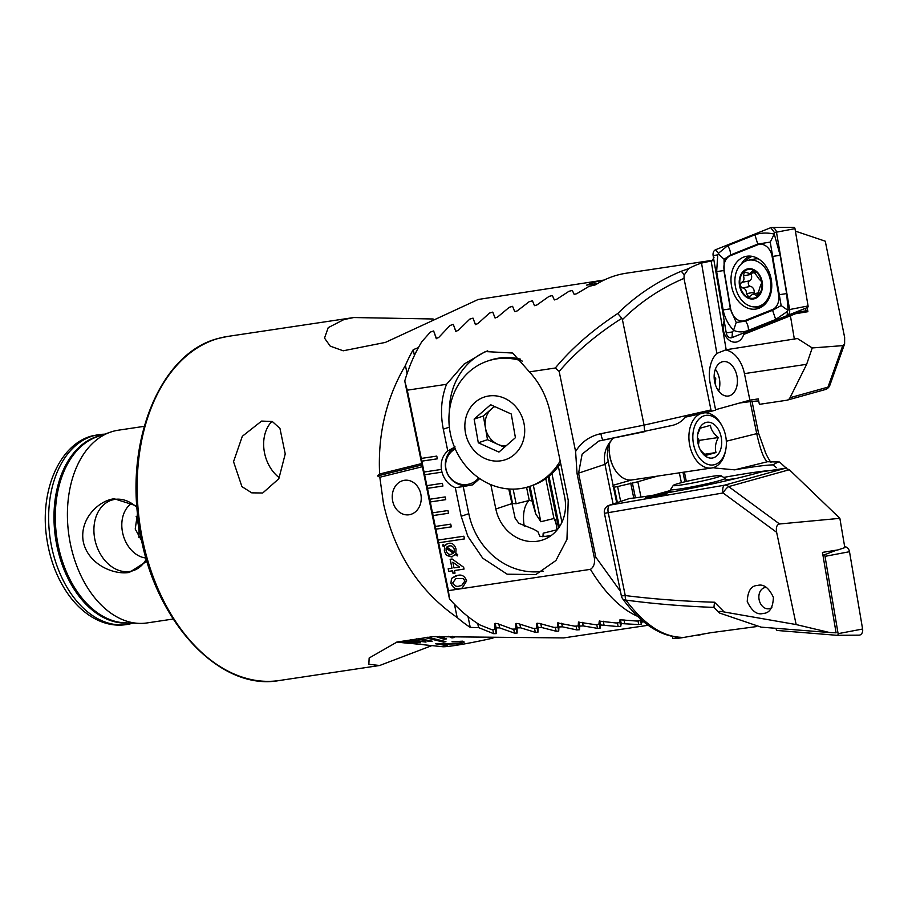 <?xml version="1.0" encoding="UTF-8"?>
<svg xmlns="http://www.w3.org/2000/svg" width="908" height="908" viewBox="0 0 908 908"><rect width="100%" height="100%" fill="white"/><g stroke="black" fill="none" stroke-linecap="round" stroke-linejoin="round"><path stroke-width="1.36" d="M137.04 507.64A36.876 27.603 -105.6 0 0 119.357 499.207A36.876 27.603 -105.6 0 0 114.873 499.4A36.876 27.603 -105.6 0 0 94.886 539.556A36.876 27.603 -105.6 0 0 129.674 571.495A36.876 27.603 -105.6 0 0 138.515 567.988A36.876 27.603 -105.6 0 0 146.37 559.022M131.637 503.384A29.226 21.883 -105.6 0 0 123.079 534.687A29.226 21.883 -105.6 0 0 146.075 558.011M141.909 541.179L135.224 529.046L137.539 513.168M146.994 561.178L129.333 572.415C113.772 575.161 88.371 564.538 83.343 542.019C79.019 519.285 98.529 500.592 114.215 498.764L136.915 506.006M173.122 619.029L147.062 622.933A97.428 64.309 -98.5 0 1 139.094 623.376A97.428 64.309 -98.5 0 1 69.019 536.106A97.428 64.309 -98.5 0 1 110.447 432.14A97.428 64.309 -98.5 0 1 113.069 431.323A97.428 64.309 -98.5 0 1 118.188 430.222L144.258 426.329M136.166 516.425A34.799 22.972 -98.5 0 1 137.948 522.917A34.799 22.972 -98.5 0 1 138.856 537.502M233.538 461.684L242.322 436.283L261.595 421.074L272.286 421.494L279.948 428.406L285.237 453.932L278.824 478.754L262.718 492.999L251.766 492.851L241.937 486.631L233.538 461.684M648.187 625.271L563.732 637.915L432.889 636.644L397.068 642.013L369.147 658.005L368.841 664.304L379.669 665.496L431.879 645.611M509.604 489.026L512.577 503.509L511.544 503.52L516.141 503.736L529.273 500.478L532.009 500.921L535.686 513.769L540.839 521.748L553.971 518.491L556.502 523.927L556.468 530.703M422.334 464.851L377.569 475.951L379.828 477.245L383.426 503.304C394.469 552.949 419.042 591.017 457.155 617.485A173.973 114.839 81.5 0 0 470.242 627.405L478.573 627.61L493.611 633.67L496.245 633.625L496.109 627.859L499.627 627.882L514.507 633.137L517.129 633.046L517.106 627.859L520.613 627.825L535.334 632.32L537.956 632.195L538.035 627.553L541.531 627.473L556.116 631.242L558.726 631.094L558.919 626.951L562.404 626.826L576.841 629.925L579.452 629.743L579.735 626.089L583.22 625.918L597.521 628.359L600.12 628.154L600.506 624.965L618.155 626.577L620.743 626.327L621.22 623.592L638.733 624.556L641.332 624.295L641.899 621.991L643.783 621.832M433.116 318.98L353.768 317.539L343.803 319.616L328.208 327.652L324.519 338.105L330.228 346.141L343.201 350.794L385.367 342.418L478.221 299.47L604.206 280.016M420.813 494.043A17.4 14.46 83.6 0 0 404.809 480.241A17.4 14.46 83.6 0 0 392.665 501.023A17.4 14.46 83.6 0 0 408.668 514.825A17.4 14.46 83.6 0 0 420.813 494.043M613.104 485.303A3062.003 2021.163 -98.5 0 1 631.764 479.957M657.585 476.087A3062.003 2021.163 81.5 0 0 637.847 481.762L617.61 486.563L614.217 487.165L612.991 486.234M377.569 475.951L379.612 473.999C377.717 434.16 386.32 397.954 405.411 365.402L407.09 373.597M418.384 347.651L413.231 349.671A173.973 114.839 81.5 0 0 405.411 365.402M436.498 338.707L434.399 333.077M455.986 331.522L454.114 326.63M475.531 324.655L473.897 320.479M495.121 318.072L493.804 314.713M597.793 283.444L586.67 285.112A173.973 114.839 -98.5 0 1 604.183 280.027M498.878 624.239L499.627 627.882M495.155 623.24L496.109 627.859M477.733 623.535L478.573 627.61M454.443 604.251L457.155 617.485M413.231 349.671L414.411 355.459M468.017 616.566L470.242 627.405M379.828 477.245L422.697 466.621M422.061 463.477L379.612 473.999M637.847 481.762L640.991 497.073M617.61 486.563L620.652 501.409M614.217 487.165L617.372 502.521M641.457 619.835L641.899 621.991M682.975 472.285L684.927 481.785M679.354 472.83L681.375 482.67M623.966 619.824L624.681 623.342M542.939 536.639L543.188 533.2L556.32 529.943M519.864 624.216L520.613 627.825M516.187 623.353L517.106 627.859M603.253 621.22L603.979 624.749M599.666 620.879L600.506 624.965M551.951 473.601L561.938 522.27M582.482 622.366L583.22 625.918M548.977 476.223L559.373 526.89M578.884 621.901L579.735 626.089M533.325 485.167L540.839 521.748M543.188 533.2L543.869 536.56M561.666 623.251L562.404 626.826M530.045 486.291L535.686 513.769M558.034 622.672L558.919 626.951M513.134 489.117L516.141 503.736M540.793 623.875L541.531 627.473M537.139 623.16L538.035 627.553M620.402 619.596L621.22 623.592M504.417 447.292L497.834 444.33A20.873 18.671 -108.6 0 0 505.96 445.941M520.579 359.193A66.114 59.111 -108.6 0 0 489.934 360.272L487.687 361.032A66.114 59.111 -108.6 0 0 452.195 398.203A66.114 59.111 -108.6 0 0 489.264 483.953A66.114 59.111 -108.6 0 0 529.886 486.336A66.114 59.111 -108.6 0 0 560.168 460.98M522.316 361.1A66.114 59.111 -108.6 0 0 487.687 361.032M466.485 415.66A33.051 29.555 -108.6 0 0 485.02 458.54A33.051 29.555 -108.6 0 0 523.076 441.14A33.051 29.555 -108.6 0 0 504.542 398.272A33.051 29.555 -108.6 0 0 466.485 415.66M490.626 404.73L511.261 414.014L515.415 437.69L498.935 452.082L478.3 442.786L474.146 419.11L490.626 404.73M529.886 486.336L532.133 485.587A66.114 59.111 -108.6 0 0 560.611 463.171M487.517 439.688L485.44 427.85A20.873 18.671 -108.6 0 0 497.834 444.33L487.517 439.688L478.3 442.786M483.362 416.012L491.603 408.816A20.873 18.671 -108.6 0 0 485.44 427.85L483.362 416.012L474.146 419.11M494.803 406.602A20.873 18.671 -108.6 0 0 491.603 408.816L494.361 406.409M524.256 526.129A28.602 15.799 76.1 0 1 524.994 507.459A28.602 15.799 76.1 0 1 528.989 500.546M554.947 519.41A28.602 15.799 76.1 0 1 556.854 528.717M698.218 444.171A13.915 9.182 81.5 0 0 697.537 439.654M697.741 434.285L700.17 428.201L710.431 425.341C710.964 429.677 713.609 433.74 718.353 437.52C715.504 442.798 714.721 447.814 716.015 452.559L705.754 455.419L701.067 450.788M705.959 422.458A18.092 11.94 -98.5 0 1 721.145 436.941A18.092 11.94 -98.5 0 1 713.223 457.848A18.092 11.94 -98.5 0 1 700.499 450.255A18.092 11.94 -98.5 0 1 697.934 433.161A18.092 11.94 -98.5 0 1 705.959 422.458M714.619 464.646A25.049 16.537 -98.5 0 1 693.599 444.614A25.049 16.537 -98.5 0 1 704.563 415.66A25.049 16.537 -98.5 0 1 722.189 426.17A25.049 16.537 -98.5 0 1 725.742 449.823A25.049 16.537 -98.5 0 1 714.619 464.646M725.742 449.823L725.458 451.208A27.842 18.376 -98.5 0 1 713.109 467.677A27.842 18.376 -98.5 0 1 711.645 467.995A27.842 18.376 -98.5 0 1 689.751 445.419A27.842 18.376 -98.5 0 1 700.511 413.742M711.645 467.995L632.036 479.923A27.842 18.376 -98.5 0 1 613.91 467.926A27.842 18.376 -98.5 0 1 609.801 442.536M613.91 467.926L613.581 467.302A26.446 17.456 -98.5 0 1 609.79 442.571M704.585 412.811A27.842 18.376 -98.5 0 1 721.52 424.933L722.189 426.17M698.445 445.079L699.183 440.391L697.48 437.792M699.183 440.391L718.353 437.52M704.426 454.295L716.015 452.559M748.816 297.098L753.084 293.931L757.34 295.815L760.598 285.203C762.141 283.012 761.801 281.174 759.565 279.687L752.993 270.595L749.645 273.58L744.469 271.878L743.368 275.896C744.549 278.835 743.981 281.003 741.643 282.399C739.521 284.703 739.872 286.542 742.699 287.915C745.366 288.631 746.569 290.571 746.342 293.727L748.896 297.075M748.952 260.131A23.665 17.763 -101 0 0 748.374 260.233A23.665 17.763 -101 0 0 735.321 286.088A23.665 17.763 -101 0 0 756.852 306.779A23.665 17.763 -101 0 0 757.431 306.677A23.665 17.763 -101 0 0 770.483 280.822A23.665 17.763 -101 0 0 748.952 260.131M762.243 282.15A15.311 11.498 -101 0 0 748.317 268.757A15.311 11.498 -101 0 0 739.498 285.555A15.311 11.498 -101 0 0 753.424 298.948A15.311 11.498 -101 0 0 762.243 282.15M757.431 306.677L763.526 305.497A23.665 17.763 -101 0 0 763.696 305.451M758.452 258.871A23.665 17.763 -101 0 0 755.036 258.95A23.665 17.763 -101 0 0 754.457 259.041L748.374 260.233M759.088 292.751L753.084 293.931M748.43 269.449A14.619 10.975 -101 0 0 740.02 285.475A14.619 10.975 -101 0 0 753.311 298.255A14.619 10.975 -101 0 0 761.733 282.229A14.619 10.975 -101 0 0 748.43 269.449M755.547 272.434L749.645 273.58M754.707 271.22L751.801 271.787M754.435 293.67A2.872 2.156 79 0 1 754.207 292.194A5.017 3.768 -101 0 0 750.564 286.383L742.699 287.915M750.564 286.383A2.872 2.156 79 0 1 748.351 283.932A2.872 2.156 79 0 1 749.52 280.867A5.017 3.768 -101 0 0 751.222 274.364L743.368 275.896M751.222 274.364A2.872 2.156 79 0 1 750.927 273.331M771.278 279.675A26.797 20.124 -101 0 0 746.251 256.351A26.797 20.124 -101 0 0 731.473 285.634A26.797 20.124 -101 0 0 756.512 308.947A26.797 20.124 -101 0 0 771.278 279.675M730.395 255.716A13.915 10.453 -101 0 0 724.141 270.505L730.634 308.811A13.915 10.453 -101 0 0 745.059 320.501L772.367 309.594A13.915 10.453 -101 0 0 778.621 294.805L772.129 256.499A13.915 10.453 -101 0 0 757.703 244.797L730.395 255.716L730.452 255L724.073 259.291L724.141 270.505M715.64 249.711A5.573 4.177 -101 0 0 713.132 255.625L726.241 332.941A5.573 4.177 -101 0 0 731.996 337.617L787.123 315.598A5.573 4.177 -101 0 0 789.62 309.685L776.522 232.369A5.573 4.177 -101 0 0 771.902 227.465A5.573 4.177 -101 0 0 770.756 227.692L715.64 249.711L718.398 253.332L727.592 245.727L754.9 234.82C760.586 232.766 767.044 232.505 774.263 234.048L774.467 232.573L794.977 228.634A1.498 1.124 -101 0 0 793.422 227.375M794.545 312.681L807.394 307.54A1.498 1.124 -101 0 0 808.075 305.951L794.977 228.634M731.996 337.617A5.573 4.177 -101 0 0 732.007 337.617L745.082 332.419L731.996 337.617L732.461 331.919L726.241 332.941M736.229 322.488L733.573 330.274C728.148 324.474 724.675 317.686 723.131 309.923L716.65 271.617L723.88 270.527L730.373 308.845L736.229 322.488L745.525 321.114L772.833 310.207L781.141 305.542L770.222 242.096L774.263 234.048L780.142 255.284L786.634 293.59L788.099 309.844L787.452 311.376L775.682 319.48L748.374 330.387C742.835 332.419 737.898 332.373 733.573 330.274L732.461 331.919M716.65 271.617L717.751 254.864L718.898 254.388L718.398 253.332M770.222 242.096L757.76 244.093L757.703 244.797M724.073 259.291L718.898 254.388M787.701 310.161L781.141 305.542M822.909 554.958L823.84 555.026A1.498 1.124 79 0 1 825.009 556.343L838.107 633.659A1.498 1.124 79 0 1 837.04 635.316L777.384 630.492A1.498 1.124 79 0 1 776.215 629.165L776.068 628.313M844.678 546.775L845.166 546.82A5.573 4.177 79 0 1 849.502 551.712L862.6 629.028A5.573 4.177 79 0 1 858.945 635.169A5.573 4.177 79 0 1 858.662 635.157L837.199 635.316M763.197 613.422C757.181 615.193 751.869 611.232 747.25 601.527C747.715 591.017 751.12 585.671 757.465 585.478C763.492 583.708 768.804 587.68 773.412 597.385C772.946 607.883 769.553 613.229 763.197 613.422L763.628 613.343M663.135 493.907A11.134 0.681 -11.6 0 0 651.411 496.199A11.134 0.681 -11.6 0 0 645.123 498.129A11.134 0.681 -11.6 0 0 648.914 497.868A11.134 0.681 -11.6 0 0 660.638 495.575A11.134 0.681 -11.6 0 0 666.937 493.646A11.134 0.681 -11.6 0 0 663.135 493.907M661.694 493.793A41.757 2.554 168.4 0 1 670.864 491.137M786.328 468.233L779.609 462.047L769.155 461.582A6.958 6.753 92.6 0 0 767.453 461.729L734.674 469.845A81.425 4.971 -11.6 0 1 749.384 467.484A81.425 4.971 -11.6 0 1 772.833 464.885L776.567 467.722M723.676 477.438A81.425 4.971 168.4 0 1 750.507 472.92A81.425 4.971 168.4 0 1 770.256 470.514M724.198 611.992C719.329 610.948 717.785 611.288 719.545 613.025L713.926 607.407C682.351 606.192 653.011 603.752 625.896 600.097A6.958 2.86 -82.8 0 1 625.249 595.546C652.682 599.008 682.441 601.244 714.505 602.231L724.198 611.992L796.157 624.556L776.635 532.326C775.818 527.412 776.794 524.631 779.552 523.984L839.866 518.332L789.336 469.72L785.341 468.256L761.801 471.785A81.425 4.971 -11.6 0 1 629.494 498.503L609.835 505.12A6.958 6.22 -108.6 0 0 609.018 505.336A6.958 6.958 0 0 0 604.422 513.326L621.378 595.954A6.958 6.958 0 0 0 622.57 598.644A6.958 4.619 144 0 0 625.896 600.097C643.885 624.159 662.295 636.565 681.136 637.314L680.433 637.359C659.775 636.281 640.492 623.376 622.57 598.644M681.136 637.314L672.907 638.551A173.973 114.839 81.5 0 0 681.987 637.745L710.839 632.706L756.262 626.611M704.574 633.773L698.173 635.316M770.926 462.081C771.857 464.215 765.898 454.84 764.956 451.026L758.543 433.195L752.04 401.461M779.609 462.047L767.453 461.729C764.003 459.493 760.427 450.141 756.739 433.684L750.167 401.665M719.545 613.025L761.108 627.144L829.572 632.513L796.157 624.556M776.635 532.326L723.052 492.965A6.958 1.929 -53.7 0 1 728.67 486.609L779.552 523.984M629.494 498.503L609.018 505.336M725.401 479.946A41.757 2.554 168.4 0 1 734.867 478.777M653.874 495.11L670.717 490.422M672.907 638.551L672.487 636.485M734.674 469.845L715.901 468.119L715.005 466.984M715.901 468.119L713.086 467.688M686.323 481.444L684.394 472.069M713.926 607.407L714.505 602.231M839.866 518.332L844.826 547.626L837.982 549.908L822.466 552.393L836.098 632.831L829.572 632.513M771.857 607.463A10.783 8.104 79 0 1 763.095 606.885A10.783 8.104 79 0 1 759.065 594.649A10.783 8.104 79 0 1 766.59 587.453M729.272 395.831A17.4 11.486 81.5 0 0 737.024 376.411A17.4 11.486 81.5 0 0 723.199 361.611A17.4 11.486 81.5 0 0 722.291 361.804A17.4 11.486 81.5 0 0 714.539 381.212A17.4 11.486 81.5 0 0 728.352 396.024A17.4 11.486 81.5 0 0 729.272 395.831M455.101 446.94L447.769 450.947C442.616 455.464 440.494 461.627 441.39 469.436L441.98 472.137C444.216 479.764 448.666 484.94 455.305 487.687L461.173 516.266L467.87 536.39L482.716 558.17L507.152 574.197L535.834 574.571L555.912 560.531L566.955 539.42L568.226 500.229L550.339 413.14C546.9 397.034 539.919 383.289 529.421 371.883L555.321 368.001L559.169 371.451L575.604 451.514L577.057 473.658L594.445 558.409C594.967 563.63 593.628 567.273 590.416 569.35L448.404 590.631L449.471 598.883A173.973 114.839 81.5 0 0 479.991 624.965L491.455 629.585L494.939 629.528L494.758 623.569L497.391 623.603L512.362 629.13L515.835 629.028L515.778 623.671L518.4 623.66L533.212 628.404L536.673 628.268L536.73 623.444L539.341 623.399L554.005 627.417L557.455 627.224L557.625 622.933L574.741 626.18L578.192 625.941L578.464 622.139L595.444 624.693L598.883 624.42L599.246 621.095L616.089 622.979L619.517 622.672L619.971 619.789L636.69 621.038L640.117 620.686L640.537 618.961M724.198 320.933A13.915 10.453 -101 0 0 725.356 335.688A13.915 10.453 -101 0 0 736.013 342.112A13.915 10.453 -101 0 0 736.354 342.055A13.915 10.453 -101 0 0 743.663 334.45L745.105 332.396L794.352 312.727L806.213 310.774L807.893 311.705L795.533 313.725L743.663 334.45M712.428 260.301L626.248 273.217A173.973 114.839 81.5 0 0 617.111 275.158A173.973 114.839 81.5 0 0 595.523 284.828L588.997 286.383L576.671 293.738L574.185 294.408L572.324 290.447L568.998 291.275L556.797 299.22L554.311 299.924L552.37 295.52L549.045 296.383L536.969 304.94L534.494 305.667L532.451 300.809L529.148 301.717L517.197 310.911L514.734 311.671L512.589 306.337L509.286 307.29L497.471 317.142L495.019 317.936L492.772 312.114L489.48 313.09L477.812 323.645L475.361 324.474L473.011 318.129L469.731 319.151L458.211 330.433L455.759 331.306L453.308 324.406L450.028 325.473L438.666 337.538L436.226 338.446L433.649 330.966L430.381 332.078L421.845 341.658A173.973 114.839 81.5 0 0 404.752 380.997L407.261 390.179L446.543 384.3C441.209 398.079 440.13 413.038 443.297 429.178L447.769 450.947M795.397 231.131L825.27 241.199L844.644 337.458L844.61 343.86L842.749 345.63L812.24 347.946L797.462 338.525L726.173 349.739L716.832 353.416A29.226 19.295 81.5 0 0 710.215 383.551L715.663 410.087L711.441 411.267L710.975 409.951L683.974 278.381L684.144 275.135L688.582 268.643A173.973 114.839 -98.5 0 1 701.532 263.059L712.167 260.812L714.051 257.214M807.201 307.619L807.893 311.705M794.421 339.513L790.176 314.384M805.975 310.82L805.544 308.277M715.583 409.712L749.895 400.156L758.271 398.896L759.383 404.344L786.771 400.246A6.958 5.21 74.4 0 0 787.236 400.144A6.958 5.21 74.4 0 0 790.017 397.704L806.645 364.301L744.447 373.619A29.226 19.295 81.5 0 0 725.22 349.898M758.691 400.95A81.425 4.971 -11.6 0 0 739.543 403.039M812.24 347.946L806.645 364.301M711.441 411.267L685.461 417.147C681.409 421.993 676.244 424.91 669.979 425.909L598.917 441.004L582.141 454.068L578.589 473.216L595.818 557.194L620.425 591.312M407.261 390.179L424.626 474.759L441.98 472.137L424.626 474.759L427.418 488.368L442.922 486.041L442.366 483.317L426.862 485.644M426.953 485.632L430.21 501.976L445.726 499.65L445.158 496.926L429.654 499.252M429.745 499.241L433.002 515.585L448.518 513.258L447.95 510.534L432.446 512.861M432.537 512.85L435.795 529.182L451.31 526.867L450.754 524.143L435.238 526.47M435.329 526.447L438.587 542.791L464.442 538.921L463.886 536.208L438.031 540.078M438.121 540.056L448.404 590.631M452.502 570.814L448.722 571.382L448.189 568.771L451.968 568.204L450.141 559.305L452.127 558.999L463.659 567.262L464.033 569.089L454.488 570.519L455.022 573.141L453.035 573.436L452.593 570.791L448.722 571.382M448.586 543.347C452.173 542.689 454.647 544.618 456.043 549.113L455.816 553.312L457.7 554.606L457.257 555.934L455.26 554.55L451.548 556.933L446.452 555.344L444.341 551.065L444.523 547.127L442.661 545.844L443.093 544.516L444.875 545.753L447.78 543.517M452.4 556.752L446.452 555.344M450.935 583.186L451.503 578.407L457.45 575.468C461.627 574.197 464.703 575.978 466.655 580.836L462.195 588.123L460.129 588.554C455.952 589.837 452.888 588.043 450.935 583.186L451.503 578.407M421.369 458.415L421.834 461.151L437.338 458.824L436.782 456.1L421.267 458.426M441.39 469.436L424.07 472.035M446.543 384.3L463.999 364.131L485.405 351.566L512.702 353.042L529.421 371.883M555.321 368.001C571.722 348.229 592.527 330.069 617.746 313.51C635.952 295.554 656.995 281.525 680.875 271.401L688.582 268.643M683.974 278.381C660.638 288.358 640.117 302.103 622.411 319.616L621.832 318.299C596.511 334.439 575.627 352.156 559.169 371.451M575.604 451.514C581.302 442.082 589.723 436.135 600.88 433.684L644.067 425.126L622.411 319.616M680.875 271.401A6.958 2.111 67.4 0 1 684.144 275.135M617.746 313.51L621.832 318.299M710.975 409.951L644.067 425.126L644.635 431.652M844.61 343.86L829.878 385.208A6.958 4.461 -160.4 0 1 827.971 387.137L842.749 345.63M404.752 380.997L449.471 598.883M638.789 616.827C621.571 609.699 605.454 593.877 590.416 569.35M607.77 450.3L607.27 455.612L608.224 461.582L616.68 502.748M607.758 450.198L607.793 450.391C607.202 447.678 608.519 444.194 611.742 439.937C605.568 446.849 603.309 454.987 604.966 464.34L613.093 503.963M508.764 488.969L515.108 518.128L518.786 523.28L533.859 529.307A38.976 34.844 -108.6 0 0 537.808 531.498L539.829 536.231L542.541 536.673L551.043 535.641M490.831 484.634L495.836 509.002A38.976 34.844 -108.6 0 0 542.678 539.954A38.976 34.844 -108.6 0 0 564.651 497.039L558.363 466.394M455.305 487.687L463.228 486.552L468.8 513.701A69.587 62.221 -108.6 0 0 543.302 571.211M487.709 350.851A69.587 62.221 -108.6 0 0 449.358 411.483M594.445 558.409L595.818 557.194M600.88 433.684A6.958 0.772 78.8 0 0 602.912 439.937A6.958 0.772 78.8 0 0 602.957 439.915M611.742 439.937L613.036 437.928M479.73 478.607L472.625 484.849L463.228 486.552M457.28 555.855L455.26 554.55M452.445 556.74L451.639 556.91M446.543 555.321L444.341 551.065M444.432 551.031L444.523 547.127M444.602 547.104L442.661 545.844M442.752 545.822L443.161 544.562M446.078 544.323L444.875 545.753M446.169 544.301L448.677 543.324M451.106 554.3L453.455 553.21L446.1 548.137L446.1 550.6C447.054 553.539 448.722 554.777 451.106 554.3L453.364 553.233L446.01 548.16M449.29 545.924L446.747 547.047L454.148 552.155L454.363 549.476C453.342 546.605 451.662 545.424 449.29 545.924L448.484 546.105M454.363 549.476L454.272 549.51C453.262 546.639 451.571 545.447 449.21 545.958L448.529 546.094M454.148 552.155L454.272 549.51M448.813 571.359L448.28 568.749M450.232 559.294L451.968 568.204M464.033 569.078L454.488 570.519M455.022 573.13L453.035 573.436M453.126 573.413L452.593 570.791M459.539 567.069L452.876 562.211L453.955 567.897L459.539 567.069L452.786 562.234M451.594 578.385L455.6 575.854M462.229 588.112L460.129 588.554M460.22 588.532C456.043 589.814 452.979 588.021 451.026 583.163M461.707 585.501L464.941 581.052L463.318 578.498L455.986 578.498M463.239 578.521L455.941 578.51L452.729 582.925C454.397 586.035 456.69 587.033 459.596 585.944L461.661 585.512L464.851 581.075L463.318 578.498M438.678 542.768L464.442 538.909M424.161 472.024L424.717 474.725M435.885 529.16L451.31 526.856M433.093 515.551L448.507 513.247M430.301 501.942L445.714 499.638M427.509 488.334L442.922 486.03M421.925 461.116L437.338 458.812M749.895 400.156L744.447 373.619M794.352 312.727L795.533 313.725M720.907 475.622L725.004 478.312A27.842 1.703 168.4 0 1 725.083 478.403A27.842 1.703 168.4 0 1 706.73 483.816A27.842 1.703 168.4 0 1 676.165 489.48A27.842 1.703 168.4 0 1 670.547 489.594A27.842 1.703 168.4 0 1 670.569 489.48L673.282 485.394A24.357 1.487 168.4 0 1 690.012 480.604A24.357 1.487 168.4 0 1 716.06 475.803A24.357 1.487 168.4 0 1 720.907 475.622A24.357 1.487 168.4 0 1 705.595 480.275A24.357 1.487 168.4 0 1 678.163 485.394A24.357 1.487 168.4 0 1 673.282 485.394M718.625 391.03A17.4 11.486 81.5 0 0 719.408 388.17A17.4 11.486 81.5 0 0 719.136 377.535A17.4 11.486 81.5 0 0 716.945 371.735A17.4 11.486 81.5 0 0 715.356 369.238M715.152 383.891L715.776 378.738L714.131 376.423M714.233 378.965L715.776 378.738M424.819 637.552L443.694 642.16L445.907 641.661L428.236 637.337M397.352 641.967L423.491 644.635L398.374 641.808M422.719 644.657L442.559 646.712A37.58 2.293 -11.6 0 0 443.955 646.746A37.58 2.293 -11.6 0 0 492.965 638.086M397.159 641.99L409.951 643.466L396.773 642.092M452.49 636.349L454.522 637.45L452.207 636.349M439.506 636.406L446.566 638.869L439.131 636.417M419.462 638.653L432.185 641.207L418.282 638.574M411.903 639.788L425.988 642.092L410.393 639.697M405.774 640.707L420.586 642.773L405.274 640.776M401.245 641.377L416.068 643.227L400.712 641.457M459.278 643.375L435.681 643.67L459.278 643.375C461.491 642.841 461.911 642.342 460.526 641.877L452.014 641.774L462.774 641.298L464.249 642.07L460.935 643.806L440.709 644.147L447.36 645.69L435.715 643.806M464.249 642.07L462.739 641.161L452.014 641.774M447.36 645.69L440.675 644.01M399.815 641.593L416.068 643.227M416.239 638.869L430.142 641.513L432.185 641.207M409.746 640.106L425.988 642.092M403.958 640.98L420.586 642.773M423.491 644.635L397.829 641.899M435.749 636.519L444.137 639.277L446.566 638.869M448.597 636.315L451.957 637.915L454.522 637.45M445.941 641.797L427.078 637.189M461.366 642.342L460.526 641.877M271.98 421.357A34.447 25.787 -105.6 0 0 279.346 477.767M455.26 448.949A19.011 18.455 -116 0 0 468.029 484.316A19.011 18.455 -116 0 0 478.698 477.892M454.579 447.349A20.873 20.271 -116 0 0 446.872 472.489A20.873 20.271 -116 0 0 469.901 485.405A20.873 20.271 -116 0 0 473.692 484.282M128.55 622.979A94.829 62.595 -98.5 0 1 55.797 539.704A94.829 62.595 -98.5 0 1 98.427 436.124A94.829 62.595 -98.5 0 1 100.482 435.613M227.829 336.403L218.499 338.389C161.034 352.429 124.68 439.665 139.196 526.299C151.613 617.951 218.192 691.941 279.38 680.512A173.973 114.839 -98.5 0 1 142.499 539.397A173.973 114.839 -98.5 0 1 218.68 338.355A173.973 114.839 -98.5 0 1 227.829 336.403L353.768 317.539M139.094 623.376L125.043 622.843A94.807 62.573 -98.5 0 1 56.864 537.933A94.807 62.573 -98.5 0 1 97.179 436.759L110.447 432.14M132.806 623.138A95.93 63.322 -98.5 0 1 132.091 623.342A95.93 63.322 -98.5 0 1 51.586 546.605A95.93 63.322 -98.5 0 1 93.592 435.749A95.93 63.322 -98.5 0 1 104.499 434.206M454.261 326.789L454.386 327.402M515.835 626.736L517.129 633.046M513.678 629.096L514.507 633.137M494.883 626.974L496.245 633.625M434.591 333.259L434.784 334.212M492.772 629.562L493.611 633.67M632.331 482.738L635.418 497.822M630.697 483.09L633.761 498.027M640.378 619.687L641.332 624.295M637.984 620.902L638.733 624.556M534.517 628.359L535.334 632.32M536.73 626.202L537.956 632.195M599.064 623.024L600.12 628.154M596.749 624.59L597.521 628.359M548.08 476.95L558.579 528.047M578.339 624.341L579.452 629.743M576.058 626.089L576.841 629.925M545.787 478.652L553.971 518.491M557.557 625.396L558.726 631.094M529.069 486.609L532.009 500.921M526.572 487.335L529.273 500.478M555.31 627.349L556.116 631.242M619.744 621.469L620.743 626.327M617.383 622.854L618.155 626.577M758.782 294.544L755.819 295.123M754.207 292.194L746.342 293.727M749.52 280.867L741.643 282.399M758.623 306.45A25.878 19.431 -101 0 0 761.96 306.745M749.713 256.09A26.797 20.124 -101 0 0 741.405 263.865M752.13 256.362A25.878 19.431 -101 0 0 745.468 261.152M808.075 305.951L788.099 309.844M807.394 307.54L793.025 313.249M789.79 314.531L787.123 315.598L787.452 311.376M754.809 306.927A26.797 20.124 -101 0 0 759.814 307.903M774.467 232.573L770.756 227.692M717.751 254.864L713.132 255.625M754.9 234.82L757.76 244.093L730.452 255A9.738 6.367 -111.8 0 0 727.592 245.727M780.142 255.284L772.129 256.499M786.634 293.59L778.621 294.805M775.682 319.48L772.367 309.594M748.374 330.387A9.738 6.367 -111.8 0 0 745.525 321.114L745.059 320.501M723.131 309.923L730.634 308.811M838.107 633.659L862.6 629.028M825.009 556.343L849.502 551.712M823.84 555.026L836.529 550.146M621.378 595.954L625.249 595.546L608.281 512.918A6.958 3.087 -99.9 0 1 609.835 505.12L724.607 485.167A6.958 3.087 -99.9 0 0 723.052 492.965L604.422 513.326M789.336 469.72L728.67 486.609A6.958 5.21 -105.6 0 0 724.607 485.167L785.341 468.256M786.18 467.552L784.716 468.346M772.833 464.885L777.804 462.183M726.309 441.22L758.543 433.195M790.017 397.704L827.971 387.137A6.958 5.21 74.4 0 1 825.19 389.577L787.236 400.144M716.832 353.416L701.532 263.059M443.297 429.178L449.358 427.135M608.224 461.582L604.966 464.34L577.057 473.658M511.772 503.634L495.836 509.002M461.173 516.266L468.8 513.701M726.173 349.739L711.134 260.959M104.545 434.194L92.196 435.874C59.134 444.273 39.385 491.693 46.807 538.66C50.088 560.542 57.545 579.531 69.167 595.625C75.773 604.592 83.241 611.663 91.549 616.816C104.738 624.829 118.119 627.053 131.694 623.478L132.852 623.138M279.38 680.512L379.669 665.496M793.728 227.306L771.902 227.465M837.119 635.316L858.945 635.169M598.917 441.004L644.68 431.663M825.19 389.577A6.958 6.958 0 0 0 829.878 385.208M417.203 644.09L409.928 643.329"/></g></svg>
